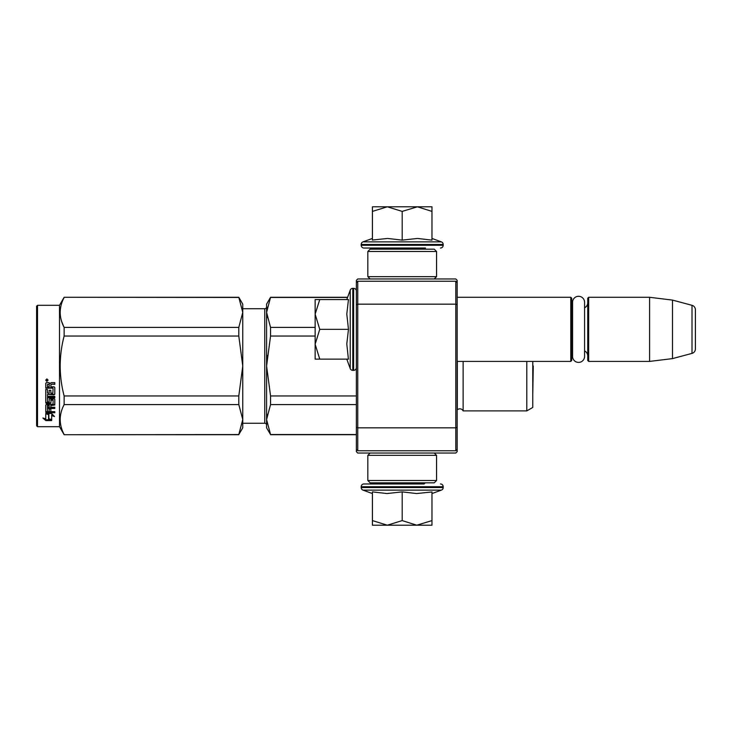 <?xml version="1.0" encoding="UTF-8"?>
<svg xmlns="http://www.w3.org/2000/svg" width="732" height="732" viewBox="0 0 732 732"><rect width="100%" height="100%" fill="white"/><g stroke="black" fill="none" stroke-linecap="round" stroke-linejoin="round"><path stroke-width="1.1" d="M457.171 363.209L457.171 363.85M457.171 280.329L457.171 451.671L455.798 453.044L357.756 453.044L356.383 451.671L356.383 280.329L357.756 278.956L455.798 278.956L457.171 280.329M457.171 295.49L457.171 294.85L457.171 295.49M457.171 304.722L455.798 304.155L455.798 281.244L457.171 282.616M457.171 449.384L455.798 450.756L357.756 450.756L357.756 304.155L455.798 304.155L455.798 427.845L457.171 427.278M356.383 427.278L357.756 427.845L455.798 427.845L455.798 450.756M455.798 281.244L357.756 281.244L356.383 282.616M356.383 304.722L357.756 304.155L357.756 281.244M357.756 450.756L356.383 449.384M457.171 361.416L570.786 361.416L570.786 297.284L457.171 297.284M570.786 361.416L571.701 360.501L571.701 298.198L570.786 297.284M572.57 305.747A5.499 5.499 147.9 0 1 571.701 302.774A5.499 5.499 147.9 0 0 572.57 305.747M572.57 352.952A5.499 5.499 32.2 0 0 571.701 355.917M587.741 302.774A5.499 5.499 -137.8 0 1 584.575 307.751M587.741 355.917A5.499 5.499 -42.2 0 0 584.575 350.948A5.499 5.499 -42.2 0 1 587.741 355.917M588.656 297.284L588.656 361.416L587.741 360.501L587.741 298.198L588.656 297.284L649.586 297.284L672.498 300.093L692.005 305.317L692.005 353.382L672.498 358.607L672.498 300.093M588.656 361.416L649.586 361.416L649.586 297.284M649.586 361.416L672.498 358.607M695.4 309.746A4.584 4.584 -124.1 0 0 692.005 305.317A4.584 4.584 -124.1 0 1 695.4 309.746L695.4 348.954A4.584 4.584 -55.9 0 1 692.005 353.382A4.584 4.584 -55.9 0 0 695.4 348.954L695.4 309.746M346.794 299.571L350.225 290.156L350.225 368.544A2.745 2.745 39.2 0 0 352.806 370.355L353.629 370.355A2.745 2.745 -49.8 0 0 356.383 367.601M356.383 291.098A2.745 2.745 -130.2 0 0 353.629 288.344L353.629 370.355M352.806 370.355L352.806 288.344A2.745 2.745 140.8 0 0 350.225 290.156A2.745 2.745 140.8 0 1 352.806 288.344L353.629 288.344M346.794 359.128L350.225 368.544M348.331 358.433L346.794 343.921L348.469 329.345L346.794 314.019L348.469 299.571L319.747 299.571L315.144 314.147L319.747 329.345L315.144 344.232L315.144 359.128L348.478 359.128M319.756 359.128L315.144 344.232L315.144 314.778M319.747 299.571L315.144 299.571L315.144 314.147M348.469 329.345L319.747 329.345M266.585 304.155L270.556 297.284L266.585 312.436L266.585 304.155L270.556 297.284L347.627 297.284L350.225 290.156M424.112 248.029L425.027 248.944L379.359 248.944L380.274 248.029M379.359 482.827L425.027 482.827M425.027 483.056L424.112 483.971L363.941 483.971L380.274 483.971L379.359 483.056M402.188 525.201L387.31 525.201L402.188 520.598L416.764 525.201L402.188 525.201M363.941 483.971A2.745 2.745 139.8 0 0 361.187 486.716L443.199 486.716A2.745 2.745 -139.8 0 0 440.444 483.971M372.414 493.551L362.999 490.129A2.745 2.745 50.8 0 1 361.187 487.539L361.187 486.716M361.187 487.539L443.199 487.539L443.199 486.716M362.999 490.129L441.387 490.129A2.745 2.745 -50.8 0 0 443.199 487.539M431.175 492.041L416.636 493.551L402.188 491.877L386.99 493.551L372.414 491.877L372.414 520.589L387.31 525.201L372.414 525.201L372.414 520.589M431.972 493.551L441.387 490.129M417.396 525.201L431.972 525.201L431.972 520.598L416.764 525.201M402.188 491.877L402.188 520.598M431.972 491.877L431.972 520.598M431.972 238.449L441.387 241.871L362.999 241.871A2.745 2.745 129.2 0 0 361.187 244.461L361.187 245.284A2.745 2.745 40.2 0 0 363.941 248.029L378.883 248.029M425.502 248.029L363.941 248.029M440.444 248.029A2.745 2.745 -40.2 0 0 443.199 245.284L361.187 245.284M441.387 241.871A2.745 2.745 -129.2 0 1 443.199 244.461L443.199 245.284M372.414 238.449L362.999 241.871M373.11 239.977L387.621 238.449L402.188 240.123L417.524 238.449L431.972 240.123L431.972 211.402L417.396 206.799L402.188 211.402L387.31 206.799L372.414 206.799L372.414 240.123M372.414 211.411L387.31 206.799L416.764 206.799M431.972 211.402L431.972 206.799L417.396 206.799M402.188 240.123L402.188 211.402M434.259 278.956L436.556 276.659L367.83 276.659L367.83 251.469L436.556 251.469L434.259 249.173L370.127 249.173L367.83 251.469M434.259 453.044L436.556 455.341L436.556 480.531L434.259 482.827L370.127 482.827L367.83 480.531L436.556 480.531M370.127 453.044L367.83 455.341L436.556 455.341M572.57 302.298A6.002 6.002 0 0 1 578.573 296.295A6.002 6.002 0 0 1 584.575 302.298L584.575 356.402A6.002 6.002 0 0 1 578.573 362.404A6.002 6.002 0 0 1 572.57 356.402L572.57 302.298A6.002 6.002 0 0 1 578.573 296.295A6.002 6.002 0 0 1 584.575 302.298M264.755 308.73L242.759 308.73L264.755 308.73A1.83 1.83 -136.3 0 0 266.585 306.9A1.83 1.83 -136.3 0 1 264.755 308.73L264.755 423.27L242.759 423.27M64.132 297.284L238.797 297.284L242.759 304.155L242.759 312.408L238.797 297.284L64.132 297.284L59.502 305.299L64.132 297.284L238.797 297.457M59.502 426.701L37.515 426.701L36.6 425.786L36.6 306.214L37.515 305.299L59.502 305.299L59.502 426.701L64.132 434.717L238.797 434.543L242.759 419.592L242.759 427.845L238.797 434.543M463.127 361.416L463.127 410.899A3.669 3.669 0 0 0 457.335 409.819L457.171 409.984M267.107 317.688L266.585 312.436L267.107 307.184M267.107 355.487L266.585 366L270.556 336.043L270.556 327.414L266.585 312.436L266.585 366L270.556 395.957L270.556 404.586L356.383 404.586M270.556 395.957L356.383 395.957M270.556 434.543L266.585 427.845L266.585 419.564L270.556 434.543L356.383 434.543M270.556 404.586L266.585 419.564L267.107 414.312M270.556 297.457L347.563 297.457M270.556 327.414L315.144 327.414M264.755 423.27A1.83 1.83 -43.7 0 1 266.585 425.1M266.585 366L266.585 419.564M270.556 336.043L315.144 336.043M532.759 361.416L532.759 407.459L526.802 410.899L463.127 410.899M526.802 361.416L526.802 410.899M457.335 361.416L457.335 409.819M242.759 304.155L238.797 297.284M61.634 321.394L63.565 326.252M242.759 419.592L242.759 365.936L238.797 336.043L238.797 327.414L242.759 312.408M242.759 365.936L242.759 312.463M242.759 419.537L238.797 404.586L238.797 395.957L242.759 366.064M64.132 434.543C58.899 424.551 58.899 414.568 64.132 404.586L64.132 395.957L238.797 395.957M64.132 395.957C58.899 375.983 58.899 356.017 64.132 336.043L238.797 336.043M64.132 336.043L64.132 327.414L238.797 327.414M64.132 327.414C58.899 317.432 58.899 307.449 64.132 297.457M64.132 404.586L238.797 404.586M51.615 412.784L46.189 412.738M48.879 414.587L45.759 413.461L51.579 413.461L54.507 416.535L51.67 415.575L51.67 420.415L48.879 419.619L48.879 413.855L47.763 413.461M51.67 419.592L48.879 418.805M53.399 415.41L51.67 414.824L51.67 415.575M48.559 418.896L48.559 414.696L45.759 413.69L45.759 418.082M45.759 413.69L45.759 418.878L42.877 417.99L45.805 420.598L51.67 420.598L48.559 419.711L48.559 414.696M45.805 420.598L45.805 419.775L44.194 418.402M48.76 419.775L45.805 419.775M51.56 384.099L54.79 384.373L54.79 382.607L54.79 384.099L51.56 384.099L50.847 384.812M54.79 387.521L54.79 394.209L54.077 394.85L54.79 393.779L54.79 387.521L54.077 386.816L50.847 386.816L50.847 385.105L51.56 384.373M54.077 394.411L47.461 394.411L54.077 394.85M49.154 401.374L49.154 399.352L49.154 401.914L47.461 401.914L47.461 397.348L54.79 397.348L54.79 396.36L47.461 396.36L47.461 394.85M47.461 397.348L47.461 397.833L54.79 397.833L54.79 396.36M54.79 404.43L54.79 399.352L54.79 405.016L50.847 405.565L50.847 404.961L54.79 404.43M49.154 410.981L49.154 408.959L49.154 411.668L47.461 411.485L47.461 407.825L54.79 407.825L54.79 407.239L50.847 407.239L50.847 405.565M45.759 405.016L45.759 412.317L54.79 412.784L54.79 411.668L45.759 411.622L45.759 405.016L46.473 404.476L53.097 404.256L53.097 399.919L51.121 399.699L50.847 400.441L50.847 399.919M52.823 400.212L51.121 400.212L51.121 399.699M50.847 402.408L50.142 402.957L50.142 403.524L50.847 402.966L51.121 400.212M50.142 402.957L45.759 402.408L45.759 389.516L45.759 402.966L46.473 403.524L46.473 402.957M50.142 403.524L46.473 403.524M47.461 392.562L47.461 389.516L45.759 389.516M49.154 392.819L49.154 390.302L49.154 393.221L47.461 392.974L47.461 389.516M50.847 392.819L50.847 390.302L49.154 390.302M53.097 388.445L52.823 393.221L50.847 393.221L50.847 390.302M52.823 387.841L45.759 387.841L45.759 383.348L46.473 382.607L49.017 382.607L50.069 383.714L51.121 382.607L54.79 382.607M52.823 388.18L45.759 388.18L45.759 383.348M49.154 404.961L49.154 407.239L47.461 407.038L47.461 405.766L49.154 405.565L49.154 404.961L47.461 405.171L47.461 406.416M49.154 384.373L49.154 386.816L47.461 386.816L47.461 384.373L49.154 384.099L47.461 384.657M50.847 410.981L50.847 408.959L49.154 408.959M50.847 408.465L49.154 408.31M46.912 378.902L48.056 380.155L46.912 381.39L45.759 380.155L46.912 378.902M48.047 380.045L46.912 381.162L45.768 380.045M49.154 399.352L49.867 398.748L54.077 398.748L54.79 399.352M47.461 408.465L54.79 408.465L54.79 407.239M54.79 411.668L50.847 411.668L50.847 408.959M37.515 426.701L37.515 305.299L59.502 305.299M36.6 306.214L37.515 305.299M48.971 408.465L48.971 407.825M48.971 405.565L48.971 404.961M48.971 397.833L48.971 397.348M46.098 380.667L47.708 380.439L46.098 380.667M532.795 361.416L532.759 393.203L533.271 366L532.795 393.185M443.199 244.461L361.187 244.461M436.556 276.659L436.556 251.469M370.127 278.956L367.83 276.659M367.83 455.341L367.83 480.531M356.383 434.717L270.556 434.717M347.627 297.284L270.556 297.284M64.132 434.717L238.797 434.717"/></g></svg>
